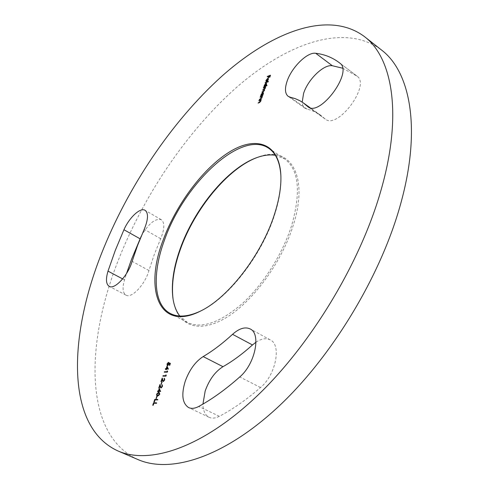 <?xml version="1.0" encoding="UTF-8"?>
<svg xmlns="http://www.w3.org/2000/svg" width="489" height="489" viewBox="0 0 489 489"><rect width="100%" height="100%" fill="white"/><g stroke="black" fill="none" stroke-linecap="round" stroke-linejoin="round"><path stroke-width="0.37" stroke-dasharray="2.44 1.83" d="M200.258 311.206L201.835 310.429C229.133 297.269 262.135 254.555 274.573 214.989C279.103 200.906 281.23 188.351 280.949 177.318L280.875 175.563M173.106 299.317C176.547 324.103 196.499 334.244 223.73 319.085C250.875 304.121 281.144 263.901 293.027 225.979C309.83 174.408 289.054 144.194 257.452 157.397M275.325 155.27L284.525 158.821C298.858 169.414 301.218 191.682 291.597 225.637C282.544 254.133 263.094 284.763 242.061 303.803C219.671 322.899 201.419 329.103 187.293 322.41L179.781 316.028M342.551 68.185L357.092 76.168C370.864 85.269 337.532 129.897 325.277 119.084L320.442 115.08L316.909 112.867L312.196 110.703L305.044 108.277C303.333 107.03 302.385 104.982 302.196 102.128M255.979 342.196C261.413 338.614 266.169 337.838 270.252 339.873C281.707 344.763 275.888 374.941 260.515 387.526C246.45 399.715 232.733 409.305 219.359 416.304C215.435 418.309 212.012 418.639 209.09 417.294C205.136 415.21 203.082 410.809 202.935 404.091M141.266 236.132C148.467 223.65 155.123 218.167 161.236 219.683C164.842 222.532 164.659 228.87 160.685 238.699L154.231 254.635L148.949 270.515C145.123 284.482 131.578 298.834 125.979 295.13C122.715 292.929 122.219 287.856 124.493 279.904L126.523 273.522M137.971 459.562C83.9 435.027 85.404 344.647 117.543 262.208C143.136 196.132 186.59 131.559 236.719 87.238C286.523 43.735 344.201 22.237 381.426 49.951M270.264 75.55L270.661 75.392L270.386 75.196M270.661 75.392L269.971 77.372L269.696 77.176M269.971 77.372L269.39 77.305M269.659 77.494L270.16 75.838M270.221 75.881L269.023 76.064M269.298 76.26L268.736 77.873L268.461 77.684M268.736 77.873L268.155 77.806M268.424 78.002L268.926 76.345M268.987 76.388L267.251 76.791M267.526 76.987L267.648 76.632M266.976 81.113L267.691 79.059L266.505 80.471L266.236 80.282M266.505 80.471L266.591 81.382L266.316 81.186M266.591 81.382L266.077 81.565M266.138 80.917L266.15 80.581M266.224 80.63L267.471 78.906M268.485 78.717L268.492 79.713L268.216 79.518M268.492 79.713L267.642 81.088L267.367 80.893M267.642 81.088L266.493 81.529M266.768 81.724L266.915 81.29M268.045 78.992L267.165 81.247L268.302 79.242M268.18 81.736L268.577 81.577L268.302 81.382M268.577 81.577L268.174 81.749M268.449 81.944L265.093 82.989M265.362 83.185L265.49 82.83M266.829 85.618L267.226 85.459L266.951 85.263M267.226 85.459L266.823 85.63M267.098 85.826L263.742 86.865M264.017 87.054L264.139 86.706M264.433 85.838L264.451 85.434M264.531 85.483L265.955 83.607M266.572 83.411L266.523 84.395M266.798 84.585L265.912 85.985M266.316 83.79L264.793 85.392L264.726 86.113M265.772 85.881L266.615 84.077M265.521 87.176L265.918 87.024L265.643 86.828M265.918 87.024L265.515 87.195M265.79 87.39L265.136 87.348M265.576 87.837L265.472 88.405L265.197 88.216M265.472 88.405L264.451 89.463M264.604 89.573L264.482 90.269M264.757 90.465L263.357 91.895L261.89 92.164M262.165 92.36L262.287 92.011M263.388 91.559L264.415 90.441M264.506 90.508L264.555 89.982M264.286 89.811L262.605 90.117M262.88 90.306L263.003 89.958M264.36 89.401L265.13 88.387M265.221 88.448L265.27 87.947M264.995 87.763L263.32 88.069M263.595 88.264L263.718 87.91M262.734 95.19L263.131 95.037L262.856 94.848M263.131 95.037L262.727 95.214L263.595 93.802L263.32 93.613M263.003 95.41L260.533 96.07M260.808 96.26L260.93 95.917M261.224 95.043L261.248 94.621M261.328 94.677L262.74 92.8M263.363 92.604L263.595 93.802M263.106 92.989L261.591 94.585L261.523 95.324M262.575 95.092L263.412 93.283M262.312 96.412L262.709 96.254L262.434 96.064M262.709 96.254L262.3 96.437M262.581 96.626L261.908 96.59M262.183 96.779L262.22 97.763L261.939 97.568M262.22 97.763L260.71 99.322L259.317 99.56M259.592 99.75L259.708 99.408M260.802 98.961L261.193 98.699M261.267 98.747L261.878 97.739M261.97 97.8L262.031 97.232M261.915 97.042L261.468 96.804M261.743 96.999L260.105 97.287M260.386 97.476L260.503 97.128M261.095 99.909L261.493 99.756L261.212 99.567M261.493 99.756L261.083 99.939M261.358 100.129L260.686 100.092M260.961 100.282L260.998 101.266L260.723 101.076M260.998 101.266L259.488 102.824L258.094 103.063M258.369 103.252L258.492 102.91M259.604 102.458L259.977 102.207M260.044 102.256L260.655 101.241M260.753 101.309L260.814 100.734M260.698 100.545L260.252 100.306M260.527 100.496L258.889 100.777M259.164 100.972L259.286 100.624M170.245 363.321L170.582 363.443L170.258 363.284M170.582 363.443L169.854 365.552L169.524 365.387M169.854 365.552L169.225 365.399M169.549 365.564L170.086 363.779M170.154 363.816L169.151 363.406M169.481 363.565L169.328 364.171L168.998 364.005M169.328 364.171L167.806 365.815L167.476 365.656M167.806 365.815L167.397 365.65M167.232 364.684L167.324 364.03M167.397 364.067L168.179 362.814M168.302 362.71L168.766 362.477L168.436 362.312M168.766 362.477L168.607 362.936L168.277 362.771M168.607 362.936L167.684 364.079L167.36 363.92M167.684 364.079L167.66 365.197M168.21 365.289L168.98 364.06M169.053 364.097L169.225 363.431M167.238 366.64L167.012 366.188M167.342 366.353L168.369 368.926M168.699 369.085L168.338 369.018M168.668 369.177L166.309 369.073M166.633 369.238L166.425 369.831L166.101 369.666M166.425 369.831L165.802 369.678M166.126 369.837L166.26 369.207M166.333 369.244L165.331 369.103M166.541 368.651L167.073 367.117M167.324 367.245L166.792 368.773M167.287 371.836L167.648 371.041L167.317 370.882M167.648 371.041L167.843 371.334L167.513 371.175M167.843 371.334L167.513 372.288L167.183 372.129M167.513 372.288L164.255 372.196M165.899 375.815L166.266 375.014L165.936 374.855M166.266 375.014L166.462 375.314L166.132 375.155M166.462 375.314L166.126 376.273L165.802 376.108M166.126 376.273L162.868 376.163M163.833 381.133L164.506 380.032M164.579 380.069L164.701 379.305M164.328 378.853L163.992 378.718M164.53 378.413L164.872 380.094L164.548 379.935M164.872 380.094L163.454 381.671L163.124 381.512L163.454 381.671M162.44 379.342L161.602 381.756L161.272 381.597M161.602 381.756L160.973 381.597M161.303 381.756L162.189 379.219M162.36 378.718L162.201 378.083M162.531 378.241L163.039 380.234L162.709 380.075M163.039 380.234L163.332 381.078M162.116 382.215L161.419 384.213L162.042 382.178M162.415 382.209L162.085 382.05M161.718 384.207L161.388 384.048M161.419 384.213L161.089 384.054M161.614 387.539L162.281 386.444M162.354 386.481L162.476 385.705M162.103 385.253L161.767 385.118M162.299 384.812L162.648 386.506L162.317 386.347M162.648 386.506L161.229 388.083L160.893 387.924L161.229 388.083M160.221 385.729L159.377 388.15L159.047 387.991M159.377 388.15L158.748 387.991M159.078 388.15L159.964 385.607M160.141 385.1L159.976 384.458M160.306 384.617L160.814 386.628L160.484 386.469M160.814 386.628L161.107 387.49M159.475 388.932L159.255 388.462M159.585 388.614L160.588 391.322M160.918 391.481L160.557 391.414M160.887 391.573L158.528 391.402M158.858 391.561L158.65 392.166L158.32 392.007M158.65 392.166L158.02 392.007M158.35 392.166L158.485 391.524M158.558 391.561L157.556 391.402M158.766 390.974L159.31 389.415M159.567 389.537L159.023 391.096M156.694 394.941L156.761 394.342M156.835 394.372L157.568 393.174M159.438 392.691L159.903 394.409L159.573 394.25M159.903 394.409L157.733 396.2L157.397 396.041M157.733 396.2L156.987 395.992M158.821 395.473L159.701 393.743M159.182 393.144L157.122 394.391L157.25 395.534M157.232 395.522L156.902 395.363M157.122 394.391L156.792 394.238M157.085 396.665L156.382 398.688L157.012 396.628M157.385 396.671L157.048 396.512M156.682 398.688L156.346 398.535M156.382 398.688L156.046 398.529M157.635 399.592L158.026 399.599L157.69 399.44M158.026 399.599L157.861 400.069L157.525 399.916M157.861 400.069L154.903 399.861M155.239 400.02L154.536 402.044L154.2 401.885M154.536 402.044L153.901 401.879M154.237 402.037L154.995 399.868M156.462 402.973L156.847 402.985L156.511 402.826M156.847 402.985L156.682 403.456L156.346 403.303M156.682 403.456L153.729 403.236M154.066 403.394L153.357 405.424L153.02 405.265M153.357 405.424L152.727 405.259M153.057 405.412L153.815 403.242M307.178 109.212L290.27 97.225M219.359 416.304L198.754 406.445M160.685 238.699L144.206 229.329M124.493 279.904L122.653 278.926M148.949 270.515L132.14 261.346M260.515 387.526L239.763 376.952M357.092 76.168L339.953 63.215M324.568 118.497L308.7 107.219M158.809 393.107L158.479 392.948M280.949 177.318L280.9 176.266M268.608 148.216L284.525 158.821M305.044 108.277L288.186 96.333M209.09 417.294L188.638 407.581M125.979 295.13L109.188 286.334M161.236 219.683L145.08 210.307M270.252 339.873L250.154 328.944M356.133 75.422L339.011 62.488M325.277 119.084L307.929 106.755M320.442 115.08L310.105 107.727M170.368 313.498L187.293 322.41M167.22 365.601L167.544 365.766M164.39 378.309L164.72 378.468M162.923 381.469L163.253 381.628M162.159 384.702L162.489 384.861M160.698 387.881L161.034 388.04M159.286 392.594L159.616 392.753M156.792 395.925L157.122 396.084M201.835 310.429L200.887 310.888"/><path stroke-width="0.73" d="M163.363 239.531C176.596 203.681 203.827 167.379 230.313 151.437C256.701 135.441 279.867 143.589 280.9 176.266C281.187 187.409 279.036 200.105 274.451 214.347C261.866 254.372 228.467 297.599 200.887 310.888C159.145 332.538 143.65 289.714 163.363 239.531M280.875 175.563C279.995 162.22 275.9 153.106 268.608 148.216C241.438 129.414 184.023 183.693 164.567 239.83C152.128 273.131 153.265 304.653 170.368 313.498C178.155 317.569 188.118 316.805 200.258 311.206M257.452 157.397L257.08 157.537C227.88 168.332 194.579 209.06 180.41 249.231C173.742 267.905 171.291 284.464 173.051 298.92L173.106 299.317M179.781 316.028C176.211 311.334 173.913 305.301 172.898 297.929C171.156 283.632 173.589 267.232 180.196 248.73C194.237 208.925 227.251 168.552 256.138 157.874C263.1 155.245 269.494 154.377 275.325 155.27M290.27 97.225L288.186 96.333C285.038 93.747 284.635 88.821 286.982 81.559C291.401 67.623 307.263 51.81 315.723 53.283C324.384 54.322 332.147 57.384 339.011 62.488L339.953 63.215C353.382 72.048 319.824 117.342 307.929 106.755L303.235 102.837L299.794 100.691L295.185 98.625L290.27 97.225M302.196 102.128L303.577 93.466C307.838 79.603 323.712 64.096 332.337 65.74L342.551 68.185M198.754 406.445C194.86 408.511 191.486 408.89 188.638 407.581C182.299 403.382 181.168 394.586 185.245 381.2C189.402 369.837 195.374 361.628 203.173 356.573C212.776 350.906 222.568 343.492 232.556 334.323C239.225 328.382 245.093 326.591 250.154 328.944C261.352 333.675 255.124 364.085 239.763 376.952C225.71 389.397 212.037 399.226 198.754 406.445M202.935 404.091L205.184 390.974C209.213 379.709 215.148 371.616 222.984 366.689C232.654 361.188 242.483 353.944 252.471 344.959L255.979 342.196M144.206 229.329L137.598 245.374L132.14 261.346C128.136 275.38 114.609 289.953 109.188 286.334C106.034 284.188 105.636 279.121 108.008 271.132L115.276 250.435L123.943 229.732C129.285 217.501 140.361 207.177 145.08 210.307C148.564 213.094 148.271 219.433 144.206 229.329M126.523 273.522L131.535 259.323L141.266 236.132M364.342 36.51L381.426 49.951C410.179 71.498 421.671 128.411 400.693 203.748C380.876 276.206 331.114 358.192 276.805 408.156C222.367 458.217 169.94 473.596 137.971 459.562L118.002 450.974C65.379 427.019 68.582 336.463 101.523 253.553C127.776 187.085 171.45 121.859 221.389 76.639C270.992 32.256 328.052 9.572 364.342 36.51C392.361 57.464 402.893 114.224 381.017 190.19C360.338 263.247 309.861 346.463 255.484 397.453C200.973 448.554 149.133 464.66 118.002 450.974M154.775 399.385L157.69 399.44L157.525 399.916L154.903 399.861L153.901 401.879L154.775 399.385L157.635 399.592M156.498 394.22L158.638 392.484L159.286 392.594L159.573 394.25L157.397 396.041L156.792 395.925L156.761 394.342M162.024 386.322L161.932 384.647L162.317 386.347L160.698 387.881L159.891 385.57L158.748 387.991L159.976 384.458L160.893 387.429L162.281 386.444M164.255 379.91L164.157 378.254L164.548 379.935L162.923 381.469L162.116 379.183L160.973 381.597L162.201 378.083L163.118 381.017L164.506 380.032M167.317 370.882L167.183 372.129L164.255 372.196L164.414 371.738L167.042 371.671L167.317 370.882M170.258 363.284L169.524 365.387L169.83 363.651L169.151 363.406L167.22 365.601L167.073 363.902L168.436 362.312L167.36 363.92L167.464 365.161L168.729 363.932L168.968 362.814L170.258 363.284M260.24 96.914L262.434 96.064L261.908 96.59L261.939 97.568L260.435 99.126L259.317 99.56L261.694 97.611L261.639 96.853L260.105 97.287L260.24 96.914L262.312 96.412M263.449 87.702L265.643 86.828L264.329 89.377L264.482 90.269L263.082 91.7L261.89 92.164L264.231 90.312L264.188 89.664L262.605 90.117L264.946 88.258L264.897 87.61L263.32 88.069L263.449 87.702L265.521 87.176M265.215 82.629L268.302 81.382L265.093 82.989L268.18 81.736M267.379 76.431L270.386 75.196L269.696 77.176L269.952 75.685L269.023 76.064L268.155 77.806L268.712 76.192L267.251 76.791L267.379 76.431L270.264 75.55M266.236 80.282L266.077 81.565L265.949 80.434L267.599 78.478L268.216 78.521L268.216 79.518L267.367 80.893L266.493 81.529L267.422 78.87L266.236 80.282M266.951 85.263L263.742 86.865L264.249 86.345L264.256 85.294L265.937 83.277L266.456 83.277L266.523 84.395L265.637 85.789L266.951 85.263M262.856 94.848L260.533 96.07L261.04 95.551L261.053 94.487L262.734 92.47L263.247 92.47L263.32 93.613L262.446 95L262.856 94.848M259.017 100.404L261.212 99.567L260.686 100.092L260.723 101.076L259.213 102.635L258.094 103.063L260.472 101.113L260.417 100.355L258.889 100.777L259.017 100.404L261.095 99.909M167.012 366.188L168.338 369.018L166.309 369.073L165.802 369.678L166.003 369.085L165.331 369.103L165.49 368.645L166.168 368.62L167.012 366.188M165.936 374.855L165.802 376.108L162.868 376.163L163.033 375.699L165.661 375.65L165.936 374.855M161.786 382.056L161.089 384.054L162.042 382.178M159.255 388.462L160.557 391.414L158.528 391.402L158.02 392.007L158.228 391.402L157.556 391.402L157.721 390.931L158.393 390.937L159.255 388.462M156.749 396.506L156.046 398.529L157.012 396.628M153.595 402.759L156.511 402.826L156.346 403.303L153.729 403.236L152.727 405.259L153.595 402.759L156.462 402.973M266.12 81.498L266.138 80.917M267.471 78.906L267.874 78.674L267.599 78.478M267.874 78.674L268.278 78.607M267.679 78.796L266.89 81.052L267.941 79.646L267.679 78.796M264.146 86.687L264.525 86.541L264.249 86.345M264.525 86.541L264.433 85.838M265.955 83.607L265.937 83.277M266.212 83.472L266.572 83.411M266.829 85.618L265.637 85.789M264.726 86.113L265.772 85.881M264.959 86.058L266.254 84.505L266.212 83.656L264.518 85.196L264.549 86.064L265.234 86.253M262.293 91.993L263.388 91.559M263.009 89.939L264.36 89.401M261.04 95.551L260.661 95.697M261.315 95.746L261.224 95.043M262.74 92.8L262.734 92.47M263.015 92.665L263.363 92.604M261.523 95.324L262.575 95.092M263.412 93.283L263.106 92.989M261.749 95.276L263.045 93.723L263.003 92.849L261.315 94.395L261.346 95.276L262.025 95.465M259.72 99.377L260.802 98.961M262.031 97.232L261.639 96.853M258.498 102.879L259.604 102.458M260.814 100.734L260.417 100.355M167.397 365.65L167.232 364.684M169.225 363.431L168.968 362.814M169.298 362.972L170.245 363.321M165.716 369.091L165.49 368.645M165.82 368.804L166.168 368.62M167.073 367.117L167.238 366.64M166.468 368.614L168.069 368.737L167 367.086L166.468 368.614L167.739 368.578L167 367.086M168.069 368.737L167.739 368.578M164.64 372.19L164.414 371.738M164.738 371.897L167.287 371.836M163.259 376.157L163.033 375.699M163.363 375.858L165.899 375.815M164.701 379.305L164.322 378.877M164.328 378.853L164.157 378.254M163.106 381.512L162.116 379.183M162.189 379.219L162.36 378.718M162.476 385.705L162.097 385.277M162.103 385.253L161.932 384.647M160.881 387.924L159.891 385.57M159.964 385.607L160.141 385.1M157.941 391.402L157.721 390.931M158.051 391.09L158.393 390.937M159.31 389.415L159.475 388.932M158.693 390.937L160.294 391.102L159.237 389.378L158.693 390.937L159.964 390.943L159.237 389.378M160.294 391.102L159.964 390.943M157.568 393.174L158.974 392.636L158.638 392.484M158.974 392.636L159.438 392.691M156.987 395.992L156.694 394.941M157.25 395.534L158.821 395.473M159.701 393.743L159.182 393.144M159.261 394.262L159.041 393.046L158.479 392.948L156.792 394.238L157.061 395.473L159.518 394.385M157.898 395.729L157.562 395.57M154.995 399.868L155.105 399.544M153.815 403.242L153.931 402.912M122.653 278.926L108.008 271.132M140.007 238.754L123.943 229.732M252.471 344.959L232.556 334.323M222.984 366.689L203.173 356.573M332.337 65.74L315.723 53.283M308.7 107.219L307.245 106.18M162.77 380.631L162.44 380.473M160.545 387.025L160.215 386.872M256.138 157.874L257.08 157.537M310.105 107.727L303.235 102.837M167.464 365.161L167.788 365.32M164.133 378.755L164.463 378.914M163.118 381.017L163.448 381.175M161.902 385.155L162.232 385.314M160.893 387.429L161.223 387.588M159.041 393.046L159.377 393.205M157.061 395.473L157.391 395.625M172.898 297.929L173.051 298.92"/></g></svg>

